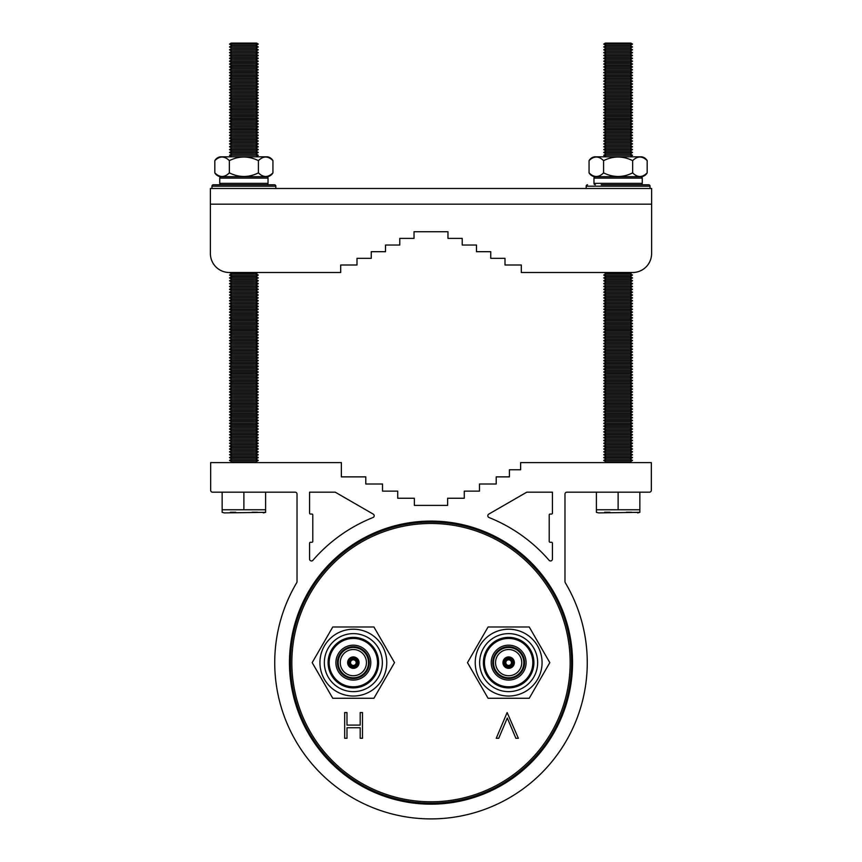 <?xml version="1.0" encoding="UTF-8"?>
<svg xmlns="http://www.w3.org/2000/svg" width="862" height="862" viewBox="0 0 862 862"><rect width="100%" height="100%" fill="white"/><g stroke="black" fill="none" stroke-linecap="round" stroke-linejoin="round"><path stroke-width="1.29" d="M340.253 662.63A13.102 13.102 0 0 1 353.345 649.528A13.102 13.102 0 0 1 366.447 662.63A13.102 13.102 0 0 1 353.345 675.733A13.102 13.102 0 0 1 340.253 662.63M359.055 662.63A5.711 5.711 0 0 1 353.345 668.341A5.711 5.711 0 0 1 347.645 662.63A5.711 5.711 0 0 1 353.345 656.919A5.711 5.711 0 0 1 359.055 662.63M358.495 662.63A5.15 5.15 0 0 1 353.345 667.781A5.15 5.15 0 0 1 348.205 662.63A5.15 5.15 0 0 1 353.345 657.48A5.15 5.15 0 0 1 358.495 662.63M349.422 662.63A3.933 3.933 0 0 1 353.345 658.697A3.933 3.933 0 0 1 357.277 662.63A3.933 3.933 0 0 1 353.345 666.563A3.933 3.933 0 0 1 349.422 662.63M350.543 662.63A2.801 2.801 0 0 1 353.345 659.818A2.801 2.801 0 0 1 356.157 662.63A2.801 2.801 0 0 1 353.345 665.432A2.801 2.801 0 0 1 350.543 662.63M382.351 662.63A29.006 29.006 0 0 1 353.345 691.636A29.006 29.006 0 0 1 324.349 662.63A29.006 29.006 0 0 1 353.345 633.624A29.006 29.006 0 0 1 382.351 662.63M378.612 662.63A25.257 25.257 0 0 1 353.345 687.887A25.257 25.257 0 0 1 328.088 662.63A25.257 25.257 0 0 1 353.345 637.374A25.257 25.257 0 0 1 378.612 662.63M377.524 662.63A24.179 24.179 0 0 1 353.345 686.809A24.179 24.179 0 0 1 329.165 662.63A24.179 24.179 0 0 1 353.345 638.451A24.179 24.179 0 0 1 377.524 662.63M335.9 662.63A17.445 17.445 0 0 1 353.345 645.185A17.445 17.445 0 0 1 370.789 662.63A17.445 17.445 0 0 1 353.345 680.075A17.445 17.445 0 0 1 335.9 662.63M337.451 662.63A15.893 15.893 0 0 1 353.345 646.737A15.893 15.893 0 0 1 369.248 662.63A15.893 15.893 0 0 1 353.345 678.523A15.893 15.893 0 0 1 337.451 662.63M338.184 662.63A15.16 15.16 0 0 1 353.345 647.47A15.16 15.16 0 0 1 368.505 662.63A15.16 15.16 0 0 1 353.345 677.791A15.16 15.16 0 0 1 338.184 662.63M495.553 662.63A13.102 13.102 0 0 1 508.655 649.528A13.102 13.102 0 0 1 521.747 662.63A13.102 13.102 0 0 1 508.655 675.733A13.102 13.102 0 0 1 495.553 662.63M514.355 662.63A5.711 5.711 0 0 1 508.655 668.341A5.711 5.711 0 0 1 502.945 662.63A5.711 5.711 0 0 1 508.655 656.919A5.711 5.711 0 0 1 514.355 662.63M513.795 662.63A5.15 5.15 0 0 1 508.655 667.781A5.15 5.15 0 0 1 503.505 662.63A5.15 5.15 0 0 1 508.655 657.48A5.15 5.15 0 0 1 513.795 662.63M504.723 662.63A3.933 3.933 0 0 1 508.655 658.697A3.933 3.933 0 0 1 512.578 662.63A3.933 3.933 0 0 1 508.655 666.563A3.933 3.933 0 0 1 504.723 662.63M505.843 662.63A2.801 2.801 0 0 1 508.655 659.818A2.801 2.801 0 0 1 511.457 662.63A2.801 2.801 0 0 1 508.655 665.432A2.801 2.801 0 0 1 505.843 662.63M537.651 662.63A29.006 29.006 0 0 1 508.655 691.636A29.006 29.006 0 0 1 479.649 662.63A29.006 29.006 0 0 1 508.655 633.624A29.006 29.006 0 0 1 537.651 662.63M533.912 662.63A25.257 25.257 0 0 1 508.655 687.887A25.257 25.257 0 0 1 483.388 662.63A25.257 25.257 0 0 1 508.655 637.374A25.257 25.257 0 0 1 533.912 662.63M532.835 662.63A24.179 24.179 0 0 1 508.655 686.809A24.179 24.179 0 0 1 484.476 662.63A24.179 24.179 0 0 1 508.655 638.451A24.179 24.179 0 0 1 532.835 662.63M491.211 662.63A17.445 17.445 0 0 1 508.655 645.185A17.445 17.445 0 0 1 526.1 662.63A17.445 17.445 0 0 1 508.655 680.075A17.445 17.445 0 0 1 491.211 662.63M492.752 662.63A15.893 15.893 0 0 1 508.655 646.737A15.893 15.893 0 0 1 524.549 662.63A15.893 15.893 0 0 1 508.655 678.523A15.893 15.893 0 0 1 492.752 662.63M493.495 662.63A15.16 15.16 0 0 1 508.655 647.47A15.16 15.16 0 0 1 523.816 662.63A15.16 15.16 0 0 1 508.655 677.791A15.16 15.16 0 0 1 493.495 662.63M386.769 662.63A33.413 33.413 0 0 1 353.345 696.043A33.413 33.413 0 0 1 319.931 662.63A33.413 33.413 0 0 1 353.345 629.217A33.413 33.413 0 0 1 386.769 662.63M312.184 662.63L332.764 698.274L373.925 698.274L394.505 662.63L373.925 626.986L332.764 626.986L312.184 662.63M542.069 662.63A33.413 33.413 0 0 1 508.655 696.043A33.413 33.413 0 0 1 475.231 662.63A33.413 33.413 0 0 1 508.655 629.217A33.413 33.413 0 0 1 542.069 662.63M467.495 662.63L488.075 698.274L529.236 698.274L549.816 662.63L529.236 626.986L488.075 626.986L467.495 662.63M571.581 662.63A140.581 140.581 0 0 1 431 803.212A140.581 140.581 0 0 1 290.419 662.63A140.581 140.581 0 0 1 431 522.049A140.581 140.581 0 0 1 571.581 662.63A140.581 140.581 0 0 0 431 522.049A140.581 140.581 0 0 0 290.419 662.63M572.54 662.63A141.54 141.54 0 0 0 431 521.09A141.54 141.54 0 0 0 289.46 662.63A141.54 141.54 0 0 0 431 804.171A141.54 141.54 0 0 0 572.54 662.63M489.013 517.523A1.896 1.896 0 0 1 488.765 514.118L526.768 492.18L552.434 492.18L552.434 513.095A0.948 0.948 0 0 1 551.486 514.043L550.15 514.043A0.948 0.948 0 0 0 549.202 514.991L549.202 541.325A0.948 0.948 0 0 0 550.15 542.273L551.486 542.273A0.948 0.948 0 0 1 552.434 543.222L552.434 559.039A1.896 1.896 0 0 1 549.094 560.289A156.27 156.27 0 0 0 489.013 517.523M274.73 662.63A156.27 156.27 0 0 0 431 818.9A156.27 156.27 0 0 0 565.246 582.647A1.896 1.896 0 0 1 564.976 581.667L564.976 494.077A1.896 1.896 0 0 1 566.884 492.18L649.442 492.18A1.896 1.896 0 0 0 651.338 490.273L651.338 462.614L520.637 462.614L520.637 469.747L509.42 469.747L509.42 476.869L496.21 476.869L496.21 484.002L479.477 484.002L479.477 491.135L464.273 491.135L464.273 498.258L447.637 498.258L447.637 505.391L414.363 505.391L414.363 498.258L397.727 498.258L397.727 491.135L382.523 491.135L382.523 484.002L365.79 484.002L365.79 476.869L341.363 476.869L341.363 462.614L210.662 462.614L210.662 490.273A1.896 1.896 0 0 0 212.558 492.18L295.116 492.18A1.896 1.896 0 0 1 297.024 494.077L297.024 581.667A1.896 1.896 0 0 1 296.754 582.647A156.27 156.27 0 0 0 274.73 662.63M507.136 712.551L518.364 738.292L515.885 738.292L507.298 718.003L498.721 738.292L496.243 738.292L507.136 712.551M360.187 712.551L362.503 712.551L362.503 738.292L360.187 738.292L360.187 727.733L346.987 727.733L346.987 738.292L344.671 738.292L344.671 712.551L346.987 712.551L346.987 725.093L360.187 725.093L360.187 712.551M335.232 492.18L373.235 514.118A1.896 1.896 0 0 1 372.987 517.523A156.27 156.27 0 0 0 312.906 560.289A1.896 1.896 0 0 1 309.566 559.039L309.566 543.222A0.948 0.948 0 0 1 310.514 542.273L311.85 542.273A0.948 0.948 0 0 0 312.798 541.325L312.798 514.991A0.948 0.948 0 0 0 311.85 514.043L310.514 514.043A0.948 0.948 0 0 1 309.566 513.095L309.566 492.18L335.232 492.18M631.663 512.243L626.34 512.243L631.663 512.243M632.04 272.511L630.144 273.642L632.514 275.075L603.712 275.075L606.094 273.642L630.144 273.642L632.514 275.075L630.144 276.497L632.514 277.92L603.712 277.92L606.094 276.497L630.144 276.497L632.514 277.92L630.144 279.353L632.514 280.775L603.712 280.775L606.094 279.353L630.144 279.353L632.514 280.775L630.144 282.197L632.514 283.63L603.712 283.63L606.094 282.197L630.144 282.197L632.514 283.63L630.144 285.053L632.514 286.475L603.712 286.475L606.094 285.053L630.144 285.053L632.514 286.475L630.144 287.908L632.514 289.33L603.712 289.33L606.094 287.908L630.144 287.908L632.514 289.33L630.144 290.753L632.514 292.186L603.712 292.186L606.094 290.753L630.144 290.753L632.514 292.186L630.144 293.608L632.514 295.03L603.712 295.03L606.094 293.608L630.144 293.608L632.514 295.03L630.144 296.463L632.514 297.886L603.712 297.886L606.094 296.463L630.144 296.463L632.514 297.886L630.144 299.308L632.514 300.741L603.712 300.741L606.094 299.308L630.144 299.308L632.514 300.741L630.144 302.163L632.514 303.586L603.712 303.586L606.094 302.163L630.144 302.163L632.514 303.586L630.144 305.019L632.514 306.441L603.712 306.441L606.094 305.019L630.144 305.019L632.514 306.441L630.144 307.863L632.514 309.296L603.712 309.296L606.094 307.863L630.144 307.863L632.514 309.296L630.144 310.719L632.514 312.141L603.712 312.141L606.094 310.719L630.144 310.719L632.514 312.141L630.144 313.574L632.514 314.996L603.712 314.996L606.094 313.574L630.144 313.574L632.514 314.996L630.144 316.419L632.514 317.852L603.712 317.852L606.094 316.419L630.144 316.419L632.514 317.852L630.144 319.274L632.514 320.696L603.712 320.696L606.094 319.274L630.144 319.274L632.514 320.696L630.144 322.129L632.514 323.552L603.712 323.552L606.094 322.129L630.144 322.129L632.514 323.552L630.144 324.974L632.514 326.407L603.712 326.407L606.094 324.974L630.144 324.974L632.514 326.407L630.144 327.829L632.514 329.252L603.712 329.252L606.094 327.829L630.144 327.829L632.514 329.252L630.144 330.674L632.514 332.107L603.712 332.107L606.094 330.674L630.144 330.674L632.514 332.107L630.144 333.529L632.514 334.952L603.712 334.952L606.094 333.529L630.144 333.529L632.514 334.952L630.144 336.385L632.514 337.807L603.712 337.807L606.094 336.385L630.144 336.385L632.514 337.807L630.144 339.229L632.514 340.662L603.712 340.662L606.094 339.229L630.144 339.229L632.514 340.662L630.144 342.085L632.514 343.507L603.712 343.507L606.094 342.085L630.144 342.085L632.514 343.507L630.144 344.94L632.514 346.362L603.712 346.362L606.094 344.94L630.144 344.94L632.514 346.362L630.144 347.785L632.514 349.218L603.712 349.218L606.094 347.785L630.144 347.785L632.514 349.218L630.144 350.64L632.514 352.062L603.712 352.062L606.094 350.64L630.144 350.64L632.514 352.062L630.144 353.495L632.514 354.918L603.712 354.918L606.094 353.495L630.144 353.495L632.514 354.918L630.144 356.34L632.514 357.773L603.712 357.773L606.094 356.34L630.144 356.34L632.514 357.773L630.144 359.195L632.514 360.618L603.712 360.618L606.094 359.195L630.144 359.195L632.514 360.618L630.144 362.051L632.514 363.473L603.712 363.473L606.094 362.051L630.144 362.051L632.514 363.473L630.144 364.895L632.514 366.328L603.712 366.328L606.094 364.895L630.144 364.895L632.514 366.328L630.144 367.751L632.514 369.173L603.712 369.173L606.094 367.751L630.144 367.751L632.514 369.173L630.144 370.606L632.514 372.028L603.712 372.028L606.094 370.606L630.144 370.606L632.514 372.028L630.144 373.451L632.514 374.884L603.712 374.884L606.094 373.451L630.144 373.451L632.514 374.884L630.144 376.306L632.514 377.728L603.712 377.728L606.094 376.306L630.144 376.306L632.514 377.728L630.144 379.161L632.514 380.584L603.712 380.584L606.094 379.161L630.144 379.161L632.514 380.584L630.144 382.006L632.514 383.439L603.712 383.439L606.094 382.006L630.144 382.006L632.514 383.439L630.144 384.861L632.514 386.284L603.712 386.284L606.094 384.861L630.144 384.861L632.514 386.284L630.144 387.717L632.514 389.139L603.712 389.139L606.094 387.717L630.144 387.717L632.514 389.139L630.144 390.561L632.514 391.994L603.712 391.994L606.094 390.561L630.144 390.561L632.514 391.994L630.144 393.417L632.514 394.839L603.712 394.839L606.094 393.417L630.144 393.417L632.514 394.839L630.144 396.272L632.514 397.694L603.712 397.694L606.094 396.272L630.144 396.272L632.514 397.694L630.144 399.117L632.514 400.55L603.712 400.55L606.094 399.117L630.144 399.117L632.514 400.55L630.144 401.972L632.514 403.394L603.712 403.394L606.094 401.972L630.144 401.972L632.514 403.394L630.144 404.817L632.514 406.25L603.712 406.25L606.094 404.817L630.144 404.817L632.514 406.25L630.144 407.672L632.514 409.094L603.712 409.094L606.094 407.672L630.144 407.672L632.514 409.094L630.144 410.527L632.514 411.95L603.712 411.95L606.094 410.527L630.144 410.527L632.514 411.95L630.144 413.372L632.514 414.805L603.712 414.805L606.094 413.372L630.144 413.372L632.514 414.805L630.144 416.227L632.514 417.65L603.712 417.65L606.094 416.227L630.144 416.227L632.514 417.65L630.144 419.083L632.514 420.505L603.712 420.505L606.094 419.083L630.144 419.083L632.514 420.505L630.144 421.927L632.514 423.361L603.712 423.361L606.094 421.927L630.144 421.927L632.514 423.361L630.144 424.783L632.514 426.205L603.712 426.205L606.094 424.783L630.144 424.783L632.514 426.205L630.144 427.638L632.514 429.06L603.712 429.06L606.094 427.638L630.144 427.638L632.514 429.06L630.144 430.483L632.514 431.916L603.712 431.916L606.094 430.483L630.144 430.483L632.514 431.916L630.144 433.338L632.514 434.76L603.712 434.76L606.094 433.338L630.144 433.338L632.514 434.76L630.144 436.194L632.514 437.616L603.712 437.616L606.094 436.194L630.144 436.194L632.514 437.616L630.144 439.038L632.514 440.471L603.712 440.471L606.094 439.038L630.144 439.038L632.514 440.471L630.144 441.894L632.514 443.316L603.712 443.316L606.094 441.894L630.144 441.894L632.514 443.316L630.144 444.749L632.514 446.171L603.712 446.171L606.094 444.749L630.144 444.749L632.514 446.171L630.144 447.593L632.514 449.027L603.712 449.027L606.094 447.593L630.144 447.593L632.514 449.027L630.144 450.449L632.514 451.871L603.712 451.871L606.094 450.449L630.144 450.449L632.514 451.871L630.144 453.304L632.514 454.727L603.712 454.727L606.094 453.304L630.144 453.304L632.514 454.727L630.144 456.149L632.514 457.582L603.712 457.582L606.094 456.149L630.144 456.149L632.514 457.582L630.144 459.004L632.514 460.427L603.712 460.427L606.094 459.004L630.144 459.004L632.514 460.427L630.144 461.86L631.404 462.614L630.144 461.86L606.094 461.86L604.822 462.614M630.865 43.1L632.514 44.091L603.712 44.091L605.361 43.1L630.865 43.1L632.514 44.091L630.144 45.514L632.514 46.936L603.712 46.936L606.094 45.514L630.144 45.514L632.514 46.936L630.144 48.369L632.514 49.791L603.712 49.791L606.094 48.369L630.144 48.369L632.514 49.791L630.144 51.214L632.514 52.647L603.712 52.647L606.094 51.214L630.144 51.214L632.514 52.647L630.144 54.069L632.514 55.491L603.712 55.491L606.094 54.069L630.144 54.069L632.514 55.491L630.144 56.924L632.514 58.347L603.712 58.347L606.094 56.924L630.144 56.924L632.514 58.347L630.144 59.769L632.514 61.202L603.712 61.202L606.094 59.769L630.144 59.769L632.514 61.202L630.144 62.624L632.514 64.047L603.712 64.047L606.094 62.624L630.144 62.624L632.514 64.047L630.144 65.48L632.514 66.902L603.712 66.902L606.094 65.48L630.144 65.48L632.514 66.902L630.144 68.324L632.514 69.757L603.712 69.757L606.094 68.324L630.144 68.324L632.514 69.757L630.144 71.18L632.514 72.602L603.712 72.602L606.094 71.18L630.144 71.18L632.514 72.602L630.144 74.035L632.514 75.457L603.712 75.457L606.094 74.035L630.144 74.035L632.514 75.457L630.144 76.88L632.514 78.313L603.712 78.313L606.094 76.88L630.144 76.88L632.514 78.313L630.144 79.735L632.514 81.157L603.712 81.157L606.094 79.735L630.144 79.735L632.514 81.157L630.144 82.59L632.514 84.013L603.712 84.013L606.094 82.59L630.144 82.59L632.514 84.013L630.144 85.435L632.514 86.868L603.712 86.868L606.094 85.435L630.144 85.435L632.514 86.868L630.144 88.29L632.514 89.713L603.712 89.713L606.094 88.29L630.144 88.29L632.514 89.713L630.144 91.146L632.514 92.568L603.712 92.568L606.094 91.146L630.144 91.146L632.514 92.568L630.144 93.99L632.514 95.423L603.712 95.423L606.094 93.99L630.144 93.99L632.514 95.423L630.144 96.846L632.514 98.268L603.712 98.268L606.094 96.846L630.144 96.846L632.514 98.268L630.144 99.701L632.514 101.123L603.712 101.123L606.094 99.701L630.144 99.701L632.514 101.123L630.144 102.546L632.514 103.968L603.712 103.968L606.094 102.546L630.144 102.546L632.514 103.968L630.144 105.401L632.514 106.823L603.712 106.823L606.094 105.401L630.144 105.401L632.514 106.823L630.144 108.246L632.514 109.679L603.712 109.679L606.094 108.246L630.144 108.246L632.514 109.679L630.144 111.101L632.514 112.523L603.712 112.523L606.094 111.101L630.144 111.101L632.514 112.523L630.144 113.956L632.514 115.379L603.712 115.379L606.094 113.956L630.144 113.956L632.514 115.379L630.144 116.801L632.514 118.234L603.712 118.234L606.094 116.801L630.144 116.801L632.514 118.234L630.144 119.656L632.514 121.079L603.712 121.079L606.094 119.656L630.144 119.656L632.514 121.079L630.144 122.512L632.514 123.934L603.712 123.934L606.094 122.512L630.144 122.512L632.514 123.934L630.144 125.356L632.514 126.789L603.712 126.789L606.094 125.356L630.144 125.356L632.514 126.789L630.144 128.212L632.514 129.634L603.712 129.634L606.094 128.212L630.144 128.212L632.514 129.634L630.144 131.067L632.514 132.489L603.712 132.489L606.094 131.067L630.144 131.067L632.514 132.489L630.144 133.912L632.514 135.345L603.712 135.345L606.094 133.912L630.144 133.912L632.514 135.345L630.144 136.767L632.514 138.189L603.712 138.189L606.094 136.767L630.144 136.767L632.514 138.189L630.144 139.622L632.514 141.045L603.712 141.045L606.094 139.622L630.144 139.622L632.514 141.045L630.144 142.467L632.514 143.9L603.712 143.9L606.094 142.467L630.144 142.467L632.514 143.9L630.144 145.322L632.514 146.745L603.712 146.745L606.094 145.322L630.144 145.322L632.514 146.745L630.144 148.178L632.514 149.6L603.712 149.6L606.094 148.178L630.144 148.178L632.514 149.6L630.144 151.022L632.514 152.455L603.712 152.455L606.094 151.022L630.144 151.022L632.514 152.455L630.144 153.878L632.514 155.3L603.712 155.3L606.094 153.878L630.144 153.878L632.514 155.3L630.294 156.819L605.932 156.819M609.94 512.243L604.618 512.243L609.94 512.243M275.818 188.476L275.818 186.192L211.944 186.192A1.422 1.422 0 0 1 213.367 184.77L274.396 184.77A1.422 1.422 0 0 1 275.818 186.192A1.422 1.422 0 0 0 274.396 184.77L221.168 184.77A1.422 1.422 0 0 1 219.745 183.347L219.745 178.111A1.422 1.422 0 0 1 221.168 176.688L266.606 176.688A1.422 1.422 0 0 1 268.028 178.111L219.745 178.111M213.367 184.77L221.168 184.77A1.422 1.422 0 0 1 219.745 183.347L268.028 183.347A1.422 1.422 0 0 1 266.606 184.77A1.422 1.422 0 0 0 268.028 183.347L268.028 178.111A1.422 1.422 0 0 0 266.606 176.688L267.457 176.688A7.801 7.801 0 0 0 272.942 172.874C268.104 177.669 263.255 177.669 258.417 172.874C248.773 177.669 239.086 177.669 229.357 172.874C224.508 177.669 219.67 177.669 214.821 172.874L214.821 160.644A7.801 7.801 0 0 1 220.316 156.819L267.457 156.819A7.801 7.801 0 0 1 272.942 160.644C268.104 155.839 263.255 155.839 258.417 160.644C248.687 155.839 239 155.839 229.357 160.644C224.519 155.839 219.67 155.839 214.821 160.644M594.543 176.688A7.801 7.801 0 0 1 589.058 172.874C593.896 177.669 598.745 177.669 603.583 172.874C613.313 177.669 623 177.669 632.643 172.874C637.481 177.669 642.33 177.669 647.179 172.874A7.801 7.801 0 0 1 641.684 176.688L594.543 176.688A7.801 7.801 0 0 1 589.058 172.874L589.058 160.644A7.801 7.801 0 0 1 594.543 156.819L641.684 156.819A7.801 7.801 0 0 1 647.179 160.644C642.33 155.839 637.492 155.839 632.643 160.644C622.914 155.839 613.227 155.839 603.583 160.644C598.745 155.839 593.896 155.839 589.058 160.644A7.801 7.801 0 0 1 594.543 156.819M651.618 253.493L651.618 204.165L210.382 204.165L210.382 188.476L651.618 188.476L651.618 253.493A19.007 19.007 0 0 1 632.611 272.511L521.305 272.511L521.305 265L505.003 265L505.003 258.341L490.747 258.341L490.747 251.693L476.481 251.693L476.481 245.034L462.226 245.034L462.226 238.386L447.971 238.386L447.971 231.727L414.029 231.727L447.971 231.727L414.029 231.727L414.029 238.386L399.774 238.386L399.774 245.034L385.519 245.034L385.519 251.693L371.253 251.693L371.253 258.341L356.997 258.341L356.997 265L340.695 265L340.695 272.511L229.389 272.511A19.007 19.007 0 0 1 210.382 253.493L210.382 204.165L210.382 253.493M340.695 272.511L257.813 272.511L255.906 273.642L258.288 275.075L229.486 275.075L231.856 276.497L229.486 277.92L258.288 277.92L255.906 276.497L231.856 276.497M230.596 462.614L231.856 461.86L255.906 461.86L257.178 462.614L255.906 461.86L258.288 460.427L255.906 459.004L258.288 457.582L255.906 456.149L258.288 454.727L255.906 453.304L258.288 451.871L255.906 450.449L258.288 449.027L255.906 447.593L258.288 446.171L255.906 444.749L258.288 443.316L255.906 441.894L258.288 440.471L255.906 439.038L258.288 437.616L255.906 436.194L258.288 434.76L255.906 433.338L258.288 431.916L255.906 430.483L258.288 429.06L255.906 427.638L258.288 426.205L255.906 424.783L258.288 423.361L255.906 421.927L258.288 420.505L255.906 419.083L258.288 417.65L255.906 416.227L258.288 414.805L255.906 413.372L258.288 411.95L255.906 410.527L258.288 409.094L255.906 407.672L258.288 406.25L255.906 404.817L258.288 403.394L255.906 401.972L258.288 400.55L255.906 399.117L258.288 397.694L255.906 396.272L258.288 394.839L255.906 393.417L258.288 391.994L255.906 390.561L258.288 389.139L255.906 387.717L258.288 386.284L255.906 384.861L258.288 383.439L255.906 382.006L258.288 380.584L255.906 379.161L258.288 377.728L255.906 376.306L258.288 374.884L255.906 373.451L258.288 372.028L255.906 370.606L258.288 369.173L255.906 367.751L258.288 366.328L255.906 364.895L258.288 363.473L255.906 362.051L258.288 360.618L255.906 359.195L258.288 357.773L255.906 356.34L258.288 354.918L255.906 353.495L258.288 352.062L255.906 350.64L258.288 349.218L255.906 347.785L258.288 346.362L255.906 344.94L258.288 343.507L255.906 342.085L258.288 340.662L255.906 339.229L258.288 337.807L255.906 336.385L258.288 334.952L255.906 333.529L258.288 332.107L255.906 330.674L258.288 329.252L255.906 327.829L258.288 326.407L255.906 324.974L258.288 323.552L255.906 322.129L258.288 320.696L255.906 319.274L258.288 317.852L255.906 316.419L258.288 314.996L255.906 313.574L258.288 312.141L255.906 310.719L258.288 309.296L255.906 307.863L258.288 306.441L255.906 305.019L258.288 303.586L255.906 302.163L258.288 300.741L255.906 299.308L258.288 297.886L255.906 296.463L258.288 295.03L255.906 293.608L258.288 292.186L255.906 290.753L258.288 289.33L255.906 287.908L258.288 286.475L255.906 285.053L258.288 283.63L255.906 282.197L258.288 280.775L255.906 279.353L258.288 277.92L255.906 276.497L258.288 275.075L255.906 273.642L231.856 273.642L229.389 272.511M414.029 231.727L447.971 231.727M598.616 512.901L596.396 512.34L598.616 512.901L639.841 512.34L639.841 492.18M596.396 512.34L596.396 509.776L639.841 509.776M606.094 461.86L603.712 460.427M606.094 459.004L603.712 457.582M606.094 456.149L603.712 454.727M606.094 453.304L603.712 451.871M606.094 450.449L603.712 449.027M606.094 447.593L603.712 446.171M606.094 444.749L603.712 443.316M606.094 441.894L603.712 440.471M606.094 439.038L603.712 437.616M606.094 436.194L603.712 434.76M606.094 433.338L603.712 431.916M606.094 430.483L603.712 429.06M606.094 427.638L603.712 426.205M606.094 424.783L603.712 423.361M606.094 421.927L603.712 420.505M606.094 419.083L603.712 417.65M606.094 416.227L603.712 414.805M606.094 413.372L603.712 411.95M606.094 410.527L603.712 409.094M606.094 407.672L603.712 406.25M606.094 404.817L603.712 403.394M606.094 401.972L603.712 400.55M606.094 399.117L603.712 397.694M606.094 396.272L603.712 394.839M606.094 393.417L603.712 391.994M606.094 390.561L603.712 389.139M606.094 387.717L603.712 386.284M606.094 384.861L603.712 383.439M606.094 382.006L603.712 380.584M606.094 379.161L603.712 377.728M606.094 376.306L603.712 374.884M606.094 373.451L603.712 372.028M606.094 370.606L603.712 369.173M606.094 367.751L603.712 366.328M606.094 364.895L603.712 363.473M606.094 362.051L603.712 360.618M606.094 359.195L603.712 357.773M606.094 356.34L603.712 354.918M606.094 353.495L603.712 352.062M606.094 350.64L603.712 349.218M606.094 347.785L603.712 346.362M606.094 344.94L603.712 343.507M606.094 342.085L603.712 340.662M606.094 339.229L603.712 337.807M606.094 336.385L603.712 334.952M606.094 333.529L603.712 332.107M606.094 330.674L603.712 329.252M606.094 327.829L603.712 326.407M606.094 324.974L603.712 323.552M606.094 322.129L603.712 320.696M606.094 319.274L603.712 317.852M606.094 316.419L603.712 314.996M606.094 313.574L603.712 312.141M606.094 310.719L603.712 309.296M606.094 307.863L603.712 306.441M606.094 305.019L603.712 303.586M606.094 302.163L603.712 300.741M606.094 299.308L603.712 297.886M606.094 296.463L603.712 295.03M606.094 293.608L603.712 292.186M606.094 290.753L603.712 289.33M606.094 287.908L603.712 286.475M606.094 285.053L603.712 283.63M606.094 282.197L603.712 280.775M606.094 279.353L603.712 277.92M606.094 276.497L603.712 275.075M606.094 273.642L604.187 272.511M606.094 156.733L603.712 155.3M606.094 153.878L603.712 152.455M606.094 151.022L603.712 149.6M606.094 148.178L603.712 146.745M606.094 145.322L603.712 143.9M606.094 142.467L603.712 141.045M606.094 139.622L603.712 138.189M606.094 136.767L603.712 135.345M606.094 133.912L603.712 132.489M606.094 131.067L603.712 129.634M606.094 128.212L603.712 126.789M606.094 125.356L603.712 123.934M606.094 122.512L603.712 121.079M606.094 119.656L603.712 118.234M606.094 116.801L603.712 115.379M606.094 113.956L603.712 112.523M606.094 111.101L603.712 109.679M606.094 108.246L603.712 106.823M606.094 105.401L603.712 103.968M606.094 102.546L603.712 101.123M606.094 99.701L603.712 98.268M606.094 96.846L603.712 95.423M606.094 93.99L603.712 92.568M606.094 91.146L603.712 89.713M606.094 88.29L603.712 86.868M606.094 85.435L603.712 84.013M606.094 82.59L603.712 81.157M606.094 79.735L603.712 78.313M606.094 76.88L603.712 75.457M606.094 74.035L603.712 72.602M606.094 71.18L603.712 69.757M606.094 68.324L603.712 66.902M606.094 65.48L603.712 64.047M606.094 62.624L603.712 61.202M606.094 59.769L603.712 58.347M606.094 56.924L603.712 55.491M606.094 54.069L603.712 52.647M606.094 51.214L603.712 49.791M606.094 48.369L603.712 46.936M606.094 45.514L603.712 44.091M618.119 509.776L618.119 492.18M596.396 509.776L596.396 492.18M257.426 512.243L252.113 512.243L257.426 512.243M256.639 43.1L258.288 44.091L229.486 44.091L231.135 43.1L256.639 43.1L258.288 44.091L255.906 45.514L258.288 46.936L229.486 46.936L231.856 45.514L255.906 45.514L258.288 46.936L255.906 48.369L258.288 49.791L229.486 49.791L231.856 48.369L255.906 48.369L258.288 49.791L255.906 51.214L258.288 52.647L229.486 52.647L231.856 51.214L255.906 51.214L258.288 52.647L255.906 54.069L258.288 55.491L229.486 55.491L231.856 54.069L255.906 54.069L258.288 55.491L255.906 56.924L258.288 58.347L229.486 58.347L231.856 56.924L255.906 56.924L258.288 58.347L255.906 59.769L258.288 61.202L229.486 61.202L231.856 59.769L255.906 59.769L258.288 61.202L255.906 62.624L258.288 64.047L229.486 64.047L231.856 62.624L255.906 62.624L258.288 64.047L255.906 65.48L258.288 66.902L229.486 66.902L231.856 65.48L255.906 65.48L258.288 66.902L255.906 68.324L258.288 69.757L229.486 69.757L231.856 68.324L255.906 68.324L258.288 69.757L255.906 71.18L258.288 72.602L229.486 72.602L231.856 71.18L255.906 71.18L258.288 72.602L255.906 74.035L258.288 75.457L229.486 75.457L231.856 74.035L255.906 74.035L258.288 75.457L255.906 76.88L258.288 78.313L229.486 78.313L231.856 76.88L255.906 76.88L258.288 78.313L255.906 79.735L258.288 81.157L229.486 81.157L231.856 79.735L255.906 79.735L258.288 81.157L255.906 82.59L258.288 84.013L229.486 84.013L231.856 82.59L255.906 82.59L258.288 84.013L255.906 85.435L258.288 86.868L229.486 86.868L231.856 85.435L255.906 85.435L258.288 86.868L255.906 88.29L258.288 89.713L229.486 89.713L231.856 88.29L255.906 88.29L258.288 89.713L255.906 91.146L258.288 92.568L229.486 92.568L231.856 91.146L255.906 91.146L258.288 92.568L255.906 93.99L258.288 95.423L229.486 95.423L231.856 93.99L255.906 93.99L258.288 95.423L255.906 96.846L258.288 98.268L229.486 98.268L231.856 96.846L255.906 96.846L258.288 98.268L255.906 99.701L258.288 101.123L229.486 101.123L231.856 99.701L255.906 99.701L258.288 101.123L255.906 102.546L258.288 103.968L229.486 103.968L231.856 102.546L255.906 102.546L258.288 103.968L255.906 105.401L258.288 106.823L229.486 106.823L231.856 105.401L255.906 105.401L258.288 106.823L255.906 108.246L258.288 109.679L229.486 109.679L231.856 108.246L255.906 108.246L258.288 109.679L255.906 111.101L258.288 112.523L229.486 112.523L231.856 111.101L255.906 111.101L258.288 112.523L255.906 113.956L258.288 115.379L229.486 115.379L231.856 113.956L255.906 113.956L258.288 115.379L255.906 116.801L258.288 118.234L229.486 118.234L231.856 116.801L255.906 116.801L258.288 118.234L255.906 119.656L258.288 121.079L229.486 121.079L231.856 119.656L255.906 119.656L258.288 121.079L255.906 122.512L258.288 123.934L229.486 123.934L231.856 122.512L255.906 122.512L258.288 123.934L255.906 125.356L258.288 126.789L229.486 126.789L231.856 125.356L255.906 125.356L258.288 126.789L255.906 128.212L258.288 129.634L229.486 129.634L231.856 128.212L255.906 128.212L258.288 129.634L255.906 131.067L258.288 132.489L229.486 132.489L231.856 131.067L255.906 131.067L258.288 132.489L255.906 133.912L258.288 135.345L229.486 135.345L231.856 133.912L255.906 133.912L258.288 135.345L255.906 136.767L258.288 138.189L229.486 138.189L231.856 136.767L255.906 136.767L258.288 138.189L255.906 139.622L258.288 141.045L229.486 141.045L231.856 139.622L255.906 139.622L258.288 141.045L255.906 142.467L258.288 143.9L229.486 143.9L231.856 142.467L255.906 142.467L258.288 143.9L255.906 145.322L258.288 146.745L229.486 146.745L231.856 145.322L255.906 145.322L258.288 146.745L255.906 148.178L258.288 149.6L229.486 149.6L231.856 148.178L255.906 148.178L258.288 149.6L255.906 151.022L258.288 152.455L229.486 152.455L231.856 151.022L255.906 151.022L258.288 152.455L255.906 153.878L258.288 155.3L229.486 155.3L231.856 153.878L255.906 153.878L258.288 155.3L256.068 156.819L231.706 156.819M235.714 512.243L230.391 512.243L235.714 512.243M224.379 512.901L222.159 512.34L224.379 512.901L265.604 512.34L265.604 492.18M222.159 512.34L222.159 509.776L265.604 509.776M229.486 460.427L231.856 459.004L255.906 459.004L258.288 460.427L229.486 460.427L231.856 461.86M229.486 457.582L231.856 456.149L255.906 456.149L258.288 457.582L229.486 457.582L231.856 459.004M229.486 454.727L231.856 453.304L255.906 453.304L258.288 454.727L229.486 454.727L231.856 456.149M229.486 451.871L231.856 450.449L255.906 450.449L258.288 451.871L229.486 451.871L231.856 453.304M229.486 449.027L231.856 447.593L255.906 447.593L258.288 449.027L229.486 449.027L231.856 450.449M229.486 446.171L231.856 444.749L255.906 444.749L258.288 446.171L229.486 446.171L231.856 447.593M229.486 443.316L231.856 441.894L255.906 441.894L258.288 443.316L229.486 443.316L231.856 444.749M229.486 440.471L231.856 439.038L255.906 439.038L258.288 440.471L229.486 440.471L231.856 441.894M229.486 437.616L231.856 436.194L255.906 436.194L258.288 437.616L229.486 437.616L231.856 439.038M229.486 434.76L231.856 433.338L255.906 433.338L258.288 434.76L229.486 434.76L231.856 436.194M229.486 431.916L231.856 430.483L255.906 430.483L258.288 431.916L229.486 431.916L231.856 433.338M229.486 429.06L231.856 427.638L255.906 427.638L258.288 429.06L229.486 429.06L231.856 430.483M229.486 426.205L231.856 424.783L255.906 424.783L258.288 426.205L229.486 426.205L231.856 427.638M229.486 423.361L231.856 421.927L255.906 421.927L258.288 423.361L229.486 423.361L231.856 424.783M229.486 420.505L231.856 419.083L255.906 419.083L258.288 420.505L229.486 420.505L231.856 421.927M229.486 417.65L231.856 416.227L255.906 416.227L258.288 417.65L229.486 417.65L231.856 419.083M229.486 414.805L231.856 413.372L255.906 413.372L258.288 414.805L229.486 414.805L231.856 416.227M229.486 411.95L231.856 410.527L255.906 410.527L258.288 411.95L229.486 411.95L231.856 413.372M229.486 409.094L231.856 407.672L255.906 407.672L258.288 409.094L229.486 409.094L231.856 410.527M229.486 406.25L231.856 404.817L255.906 404.817L258.288 406.25L229.486 406.25L231.856 407.672M229.486 403.394L231.856 401.972L255.906 401.972L258.288 403.394L229.486 403.394L231.856 404.817M229.486 400.55L231.856 399.117L255.906 399.117L258.288 400.55L229.486 400.55L231.856 401.972M229.486 397.694L231.856 396.272L255.906 396.272L258.288 397.694L229.486 397.694L231.856 399.117M229.486 394.839L231.856 393.417L255.906 393.417L258.288 394.839L229.486 394.839L231.856 396.272M229.486 391.994L231.856 390.561L255.906 390.561L258.288 391.994L229.486 391.994L231.856 393.417M229.486 389.139L231.856 387.717L255.906 387.717L258.288 389.139L229.486 389.139L231.856 390.561M229.486 386.284L231.856 384.861L255.906 384.861L258.288 386.284L229.486 386.284L231.856 387.717M229.486 383.439L231.856 382.006L255.906 382.006L258.288 383.439L229.486 383.439L231.856 384.861M229.486 380.584L231.856 379.161L255.906 379.161L258.288 380.584L229.486 380.584L231.856 382.006M229.486 377.728L231.856 376.306L255.906 376.306L258.288 377.728L229.486 377.728L231.856 379.161M229.486 374.884L231.856 373.451L255.906 373.451L258.288 374.884L229.486 374.884L231.856 376.306M229.486 372.028L231.856 370.606L255.906 370.606L258.288 372.028L229.486 372.028L231.856 373.451M229.486 369.173L231.856 367.751L255.906 367.751L258.288 369.173L229.486 369.173L231.856 370.606M229.486 366.328L231.856 364.895L255.906 364.895L258.288 366.328L229.486 366.328L231.856 367.751M229.486 363.473L231.856 362.051L255.906 362.051L258.288 363.473L229.486 363.473L231.856 364.895M229.486 360.618L231.856 359.195L255.906 359.195L258.288 360.618L229.486 360.618L231.856 362.051M229.486 357.773L231.856 356.34L255.906 356.34L258.288 357.773L229.486 357.773L231.856 359.195M229.486 354.918L231.856 353.495L255.906 353.495L258.288 354.918L229.486 354.918L231.856 356.34M229.486 352.062L231.856 350.64L255.906 350.64L258.288 352.062L229.486 352.062L231.856 353.495M229.486 349.218L231.856 347.785L255.906 347.785L258.288 349.218L229.486 349.218L231.856 350.64M229.486 346.362L231.856 344.94L255.906 344.94L258.288 346.362L229.486 346.362L231.856 347.785M229.486 343.507L231.856 342.085L255.906 342.085L258.288 343.507L229.486 343.507L231.856 344.94M229.486 340.662L231.856 339.229L255.906 339.229L258.288 340.662L229.486 340.662L231.856 342.085M229.486 337.807L231.856 336.385L255.906 336.385L258.288 337.807L229.486 337.807L231.856 339.229M229.486 334.952L231.856 333.529L255.906 333.529L258.288 334.952L229.486 334.952L231.856 336.385M229.486 332.107L231.856 330.674L255.906 330.674L258.288 332.107L229.486 332.107L231.856 333.529M229.486 329.252L231.856 327.829L255.906 327.829L258.288 329.252L229.486 329.252L231.856 330.674M229.486 326.407L231.856 324.974L255.906 324.974L258.288 326.407L229.486 326.407L231.856 327.829M229.486 323.552L231.856 322.129L255.906 322.129L258.288 323.552L229.486 323.552L231.856 324.974M229.486 320.696L231.856 319.274L255.906 319.274L258.288 320.696L229.486 320.696L231.856 322.129M229.486 317.852L231.856 316.419L255.906 316.419L258.288 317.852L229.486 317.852L231.856 319.274M229.486 314.996L231.856 313.574L255.906 313.574L258.288 314.996L229.486 314.996L231.856 316.419M229.486 312.141L231.856 310.719L255.906 310.719L258.288 312.141L229.486 312.141L231.856 313.574M229.486 309.296L231.856 307.863L255.906 307.863L258.288 309.296L229.486 309.296L231.856 310.719M229.486 306.441L231.856 305.019L255.906 305.019L258.288 306.441L229.486 306.441L231.856 307.863M229.486 303.586L231.856 302.163L255.906 302.163L258.288 303.586L229.486 303.586L231.856 305.019M229.486 300.741L231.856 299.308L255.906 299.308L258.288 300.741L229.486 300.741L231.856 302.163M229.486 297.886L231.856 296.463L255.906 296.463L258.288 297.886L229.486 297.886L231.856 299.308M229.486 295.03L231.856 293.608L255.906 293.608L258.288 295.03L229.486 295.03L231.856 296.463M229.486 292.186L231.856 290.753L255.906 290.753L258.288 292.186L229.486 292.186L231.856 293.608M229.486 289.33L231.856 287.908L255.906 287.908L258.288 289.33L229.486 289.33L231.856 290.753M229.486 286.475L231.856 285.053L255.906 285.053L258.288 286.475L229.486 286.475L231.856 287.908M229.486 283.63L231.856 282.197L255.906 282.197L258.288 283.63L229.486 283.63L231.856 285.053M229.486 280.775L231.856 279.353L255.906 279.353L258.288 280.775L229.486 280.775L231.856 282.197M231.856 279.353L229.486 277.92M231.856 273.642L229.486 275.075M255.906 176.688L231.856 176.688M231.856 156.733L229.486 155.3M231.856 153.878L229.486 152.455M231.856 151.022L229.486 149.6M231.856 148.178L229.486 146.745M231.856 145.322L229.486 143.9M231.856 142.467L229.486 141.045M231.856 139.622L229.486 138.189M231.856 136.767L229.486 135.345M231.856 133.912L229.486 132.489M231.856 131.067L229.486 129.634M231.856 128.212L229.486 126.789M231.856 125.356L229.486 123.934M231.856 122.512L229.486 121.079M231.856 119.656L229.486 118.234M231.856 116.801L229.486 115.379M231.856 113.956L229.486 112.523M231.856 111.101L229.486 109.679M231.856 108.246L229.486 106.823M231.856 105.401L229.486 103.968M231.856 102.546L229.486 101.123M231.856 99.701L229.486 98.268M231.856 96.846L229.486 95.423M231.856 93.99L229.486 92.568M231.856 91.146L229.486 89.713M231.856 88.29L229.486 86.868M231.856 85.435L229.486 84.013M231.856 82.59L229.486 81.157M231.856 79.735L229.486 78.313M231.856 76.88L229.486 75.457M231.856 74.035L229.486 72.602M231.856 71.18L229.486 69.757M231.856 68.324L229.486 66.902M231.856 65.48L229.486 64.047M231.856 62.624L229.486 61.202M231.856 59.769L229.486 58.347M231.856 56.924L229.486 55.491M231.856 54.069L229.486 52.647M231.856 51.214L229.486 49.791M231.856 48.369L229.486 46.936M231.856 45.514L229.486 44.091L231.135 43.1M243.881 509.776L243.881 492.18M222.159 509.776L222.159 492.18M650.056 188.476L650.056 186.192A1.422 1.422 0 0 0 648.633 184.77L601.191 184.77M648.633 184.77A1.422 1.422 0 0 1 650.056 186.192L586.182 186.192A1.422 1.422 0 0 1 587.604 184.77M586.182 186.192L586.182 188.476M211.944 186.192L211.944 188.476M221.168 176.688L258.158 176.688M635.035 176.688L640.832 176.688A1.422 1.422 0 0 1 642.255 178.111L642.255 183.347A1.422 1.422 0 0 1 640.832 184.77A1.422 1.422 0 0 0 642.255 183.347L593.972 183.347A1.422 1.422 0 0 0 595.394 184.77A1.422 1.422 0 0 1 593.972 183.347L593.972 178.111A1.422 1.422 0 0 1 595.394 176.688L601.191 176.688M595.394 176.688L640.832 176.688A1.422 1.422 0 0 1 642.255 178.111L593.972 178.111M603.583 172.874L603.583 160.644M647.179 172.874L647.179 160.644M632.643 172.874L632.643 160.644M220.316 176.688A7.801 7.801 0 0 1 214.821 172.874A7.801 7.801 0 0 0 220.316 176.688L229.615 176.688M229.357 172.874L229.357 160.644M260.809 176.688L267.457 176.688A7.801 7.801 0 0 0 272.942 172.874L272.942 160.644M258.417 172.874L258.417 160.644M291.841 662.63A139.159 139.159 0 0 0 431 801.789A139.159 139.159 0 0 0 570.159 662.63A139.159 139.159 0 0 0 431 523.471A139.159 139.159 0 0 0 291.841 662.63M637.621 512.901L639.841 512.34M263.384 512.901L265.604 512.34"/></g></svg>
